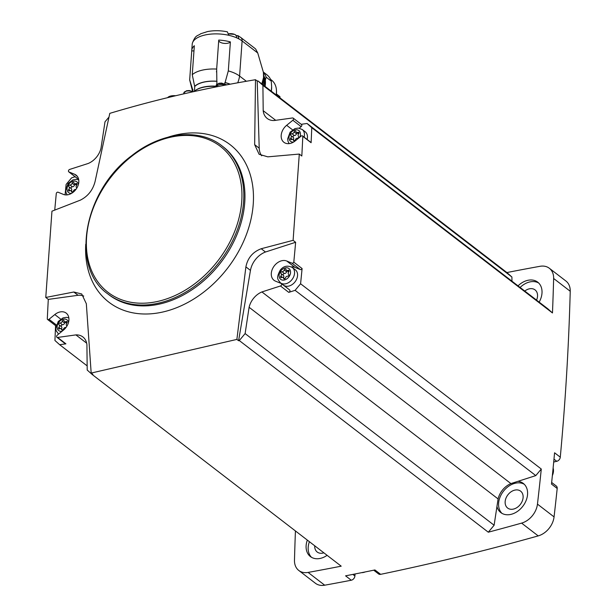 <?xml version="1.0" encoding="UTF-8"?>
<svg xmlns="http://www.w3.org/2000/svg" width="616" height="616" viewBox="0 0 616 616"><rect width="100%" height="100%" fill="white"/><g stroke="black" fill="none" stroke-linecap="round" stroke-linejoin="round"><path stroke-width="0.92" d="M255.494 79.71L257.219 81.035L259.213 148.171L254.654 144.652L255.494 79.71C205.49 88.026 156.926 99.238 109.794 113.359L95.087 181.504C92.87 190.075 87.965 196.281 80.38 200.131L51.952 211.188L45.769 297.459L48.294 299.399A2654.952 1957.44 127.6 0 0 47.293 319.08A1.455 1.07 127.6 0 0 47.578 319.473A1.455 1.07 127.6 0 0 49.003 319.296L54.801 314.568A11.627 8.57 127.6 0 1 66.212 313.128A11.627 8.57 127.6 0 1 63.448 330.114L57.265 335.158A1.455 1.07 127.6 0 0 56.918 337.283A1.455 1.07 127.6 0 0 57.611 337.445L75.899 334.896A17.441 12.859 127.6 0 1 82.891 336.952A17.441 12.859 127.6 0 1 86.918 344.737L87.203 370.047L92.2 374.52L341.202 566.173A2654.952 1957.44 127.6 0 1 308.108 572.426A18.411 13.575 127.6 0 1 298.791 570.47A18.411 13.575 127.6 0 1 294.479 560.244A2654.952 1957.44 127.6 0 1 295.434 530.946M257.219 81.035A2654.952 1957.44 127.6 0 1 257.911 80.896L506.906 272.549A2654.952 1957.44 127.6 0 1 540.001 266.305A18.411 13.575 127.6 0 1 549.318 268.253A18.411 13.575 127.6 0 1 553.638 278.478A2654.952 1957.44 127.6 0 1 552.467 312.959L311.773 127.697A2654.952 1957.44 127.6 0 1 311.111 142.72L302.81 136.329A2654.952 1957.44 127.6 0 1 301.817 156.01L299.291 154.069L267.798 156.841L259.12 154.3L254.654 144.652M108.955 117.094L104.997 121.829L101.009 148.133A17.441 12.859 127.6 0 1 88.188 163.479L69.654 169.431A1.455 1.07 127.6 0 0 68.538 170.555A1.455 1.07 127.6 0 0 68.776 171.849A1.455 1.07 127.6 0 0 68.969 171.956L74.621 174.266A11.627 8.57 127.6 0 1 76.107 175.121A11.627 8.57 127.6 0 1 76.484 188.619A11.627 8.57 127.6 0 1 63.409 194.402L58.112 192.238A1.455 1.07 127.6 0 0 56.318 193.262A2654.952 1957.44 127.6 0 0 54.747 210.095M299.26 128.182L301.139 126.642A1.455 1.07 127.6 0 0 301.486 124.517L293.185 118.126A1.455 1.07 127.6 0 0 292.5 117.964L274.205 120.52A17.441 12.859 127.6 0 1 267.213 118.457A17.441 12.859 127.6 0 1 263.194 110.672L262.909 85.362L257.911 80.896M262.909 85.362L511.904 277.015L511.958 281.189M506.906 272.549L511.904 277.015M293.185 118.126A1.455 1.07 127.6 0 1 292.839 120.251L286.663 125.302A11.627 8.57 127.6 0 0 283.891 142.288A11.627 8.57 127.6 0 0 295.31 140.848L301.108 136.113A1.455 1.07 127.6 0 1 302.533 135.936A1.455 1.07 127.6 0 1 302.81 136.329M261.723 155.809A19.381 14.291 127.6 0 1 259.213 148.171M301.201 124.301L307.061 123.485L547.763 308.747L552.467 312.959M549.318 268.253L565.919 281.027A18.411 13.575 127.6 0 1 570.231 291.26A2654.952 1957.44 127.6 0 1 560.283 457.18A3.873 2.857 127.6 0 1 556.779 461.307L553.707 462.015M551.659 482.459L556.302 486.032A3.873 2.857 127.6 0 1 557.195 488.473A2654.952 1957.44 127.6 0 1 554.061 516.901A18.411 13.575 127.6 0 1 538.199 535.897A2654.952 1957.44 127.6 0 1 380.634 574.335A3.873 2.857 127.6 0 1 378.586 573.943L373.72 570.193M352.845 574.412L354.901 575.991L355.047 573.973M354.901 575.991A3.873 2.857 127.6 0 1 351.274 580.226A2654.952 1957.44 127.6 0 1 324.701 585.2A18.411 13.575 127.6 0 1 315.392 583.252L298.791 570.47M65.08 194.856A2654.952 1957.44 127.6 0 1 66.128 184.423L71.61 177.862L75.121 176.73M56.918 337.283L65.219 343.674A1.455 1.07 127.6 0 0 65.912 343.836L59.652 344.706L54.939 340.494A2654.952 1957.44 127.6 0 1 55.586 325.641M45.769 297.459L73.797 292.015L81.72 293.978L86.332 303.734L91.176 373.057L92.893 374.382A2654.952 1957.44 127.6 0 1 92.2 374.52M48.294 299.399L78.055 295.287A19.381 14.291 127.6 0 1 83.761 296.073M59.652 344.706L87.156 365.881M75.899 334.896L86.671 343.181M380.634 574.335L374.921 569.946A2654.952 1957.44 127.6 0 1 345.568 575.829L351.274 580.226M293.108 240.332L295.634 242.28A2654.952 1957.44 127.6 0 1 293.793 262.154L302.094 268.545A2654.952 1957.44 127.6 0 1 300.585 283.768L541.287 469.03A2654.952 1957.44 127.6 0 1 537.46 504.127A18.411 13.575 127.6 0 1 521.598 523.115A2654.952 1957.44 127.6 0 1 488.296 532.201L239.301 340.548A2654.952 1957.44 127.6 0 1 238.6 340.733L236.883 339.408L245.892 266.882C247.67 257.981 252.776 251.929 261.215 248.733L293.108 240.332L299.291 154.069M91.176 373.057L236.883 339.408M560.283 457.18L554.577 452.783A2654.952 1957.44 127.6 0 1 551.489 484.084L557.195 488.473M541.287 469.03L535.797 475.598L510.918 483.591A17.441 12.859 127.6 0 0 498.098 498.937L496.95 506.506A18.411 13.575 -52.4 0 0 500.823 512.597A18.411 13.575 -52.4 0 0 517.301 511.511A18.411 13.575 -52.4 0 0 527.558 494.425A18.411 13.575 -52.4 0 0 523.284 483.414A18.411 13.575 -52.4 0 0 517.994 481.319M496.95 506.506L494.117 525.24L488.296 532.201M307.33 540.101A18.411 13.575 -52.4 0 0 310.402 556.571A18.411 13.575 -52.4 0 0 327.111 555.324M539.154 302.125A18.411 13.575 -52.4 0 0 541.988 293.162A18.411 13.575 -52.4 0 0 537.706 282.151A18.411 13.575 -52.4 0 0 518.025 285.863M314.722 545.791A10.657 7.862 -52.4 0 0 317.202 552.028A10.657 7.862 -52.4 0 0 323.87 552.829M523.107 497.528A10.657 7.862 -52.4 0 0 520.628 491.16A10.657 7.862 -52.4 0 0 507.9 494.81A10.657 7.862 -52.4 0 0 507.63 508.046A10.657 7.862 -52.4 0 0 517.163 507.422A10.657 7.862 -52.4 0 0 523.107 497.528M536.559 300.131A10.657 7.862 -52.4 0 0 537.529 296.265A10.657 7.862 -52.4 0 0 535.058 289.89A10.657 7.862 -52.4 0 0 524.778 291.06M538.692 283.021A18.411 13.575 -52.4 0 0 520.104 287.464M524.27 484.284A18.411 13.575 -52.4 0 0 503.372 491.322A18.411 13.575 -52.4 0 0 501.917 513.328M309.401 541.695A18.411 13.575 -52.4 0 0 311.488 557.303M311.773 127.697L307.061 123.485M535.797 475.598L295.103 290.329L300.585 283.768M239.301 340.548L245.114 333.579L249.103 307.284A17.441 12.859 127.6 0 1 261.916 291.938L280.457 285.978A1.455 1.07 127.6 0 0 281.574 284.854A1.455 1.07 127.6 0 0 281.327 283.56A1.455 1.07 127.6 0 0 281.142 283.46L275.491 281.142A11.627 8.57 127.6 0 1 274.005 280.288A11.627 8.57 127.6 0 1 273.627 266.79A11.627 8.57 127.6 0 1 286.694 261.007L291.999 263.178A1.455 1.07 127.6 0 0 293.793 262.154M261.916 291.938L510.918 483.591M295.103 290.329L288.758 292.369L280.457 285.978M249.103 307.284L498.098 498.937M245.114 333.579L494.117 525.24M263.194 110.672L275.706 120.305M552.367 475.56A11.119 8.2 -52.4 0 0 553.461 471.348A11.119 8.2 -52.4 0 0 553.122 468.021M361.661 572.657A11.119 8.2 -52.4 0 0 365.165 571.948M295.634 242.28L265.473 252.006L261.215 248.733M238.6 340.733L250.45 270.393A19.381 14.291 127.6 0 1 265.473 252.006M78.055 295.287L73.797 292.015M76.931 178.086A1.455 1.07 127.6 0 0 77.077 178.24A1.455 1.07 127.6 0 0 77.269 178.347L78.525 178.856M302.533 135.936L310.834 142.327A1.455 1.07 127.6 0 1 311.111 142.72M304.111 137.152A9.687 7.146 -52.4 0 0 304.435 135.258A9.687 7.146 -52.4 0 0 302.187 129.468L305.197 131.786A9.687 7.146 127.6 0 1 307.446 137.576A9.687 7.146 127.6 0 1 307.122 139.47M56.041 325.964A1.455 1.07 127.6 0 1 55.871 325.864L47.578 319.473M291.43 266.905A11.627 8.57 127.6 0 1 294.995 267.398L300.3 269.562L291.999 263.178M279.887 282.944A11.627 8.57 127.6 0 1 279.71 282.136M289.443 289.843A1.455 1.07 127.6 0 1 289.628 289.951A1.455 1.07 127.6 0 1 289.874 291.245A1.455 1.07 127.6 0 1 288.758 292.369M302.094 268.545A1.455 1.07 127.6 0 1 300.3 269.562M292.292 267.467L295.303 269.785A9.687 7.146 127.6 0 1 297.551 275.583A9.687 7.146 127.6 0 1 292.153 284.577A9.687 7.146 127.6 0 1 283.483 285.146L280.473 282.829A9.687 7.146 -52.4 0 0 289.143 282.259A9.687 7.146 -52.4 0 0 294.548 273.265A9.687 7.146 -52.4 0 0 292.292 267.467C287.449 265.126 283.429 266.027 280.234 270.178C275.906 278.455 277.654 279.194 280.473 282.829M75.198 184.192A1.117 0.824 127.6 0 0 74.513 185.054L72.141 183.229A1.948 1.44 127.6 0 1 69.978 184.969A1.117 0.824 127.6 0 0 68.946 186.848A1.948 1.44 127.6 0 1 68.769 189.374A1.117 0.824 127.6 0 0 69.562 190.837A1.948 1.44 127.6 0 1 71.102 190.845A1.948 1.44 127.6 0 1 71.533 191.614A1.117 0.824 127.6 0 0 73.366 191.199A1.948 1.44 127.6 0 1 75.522 189.459A1.117 0.824 127.6 0 0 75.945 189.389M72.141 183.229A1.117 0.824 127.6 0 1 73.966 182.806A1.948 1.44 127.6 0 0 74.405 183.583A1.948 1.44 127.6 0 0 75.945 183.591A1.117 0.824 127.6 0 1 76.738 185.046A1.948 1.44 127.6 0 0 76.553 187.572A1.117 0.824 127.6 0 1 76.8 188.119M294.109 131.963A1.948 1.44 127.6 0 1 291.945 133.703A1.117 0.824 127.6 0 0 290.914 135.582A1.948 1.44 127.6 0 1 290.737 138.107A1.117 0.824 127.6 0 0 291.53 139.57A1.948 1.44 127.6 0 1 293.07 139.578A1.948 1.44 127.6 0 1 293.509 140.356A1.117 0.824 127.6 0 0 295.334 139.932A1.948 1.44 127.6 0 1 297.49 138.192A1.117 0.824 127.6 0 0 298.521 136.313A1.948 1.44 127.6 0 1 298.706 133.787A1.117 0.824 127.6 0 0 297.913 132.325A1.948 1.44 127.6 0 1 296.373 132.317A1.948 1.44 127.6 0 1 295.934 131.539A1.117 0.824 127.6 0 0 294.109 131.963L296.481 133.795A1.117 0.824 127.6 0 1 297.166 132.933M284.215 269.97A1.948 1.44 127.6 0 1 282.059 271.71A1.117 0.824 127.6 0 0 281.027 273.589A1.948 1.44 127.6 0 1 280.842 276.114A1.117 0.824 127.6 0 0 281.635 277.57A1.948 1.44 127.6 0 1 283.175 277.585A1.948 1.44 127.6 0 1 283.614 278.355A1.117 0.824 127.6 0 0 285.439 277.939A1.948 1.44 127.6 0 1 287.603 276.199A1.117 0.824 127.6 0 0 288.635 274.312A1.948 1.44 127.6 0 1 288.812 271.787A1.117 0.824 127.6 0 0 288.019 270.332A1.948 1.44 127.6 0 1 286.478 270.324A1.948 1.44 127.6 0 1 286.04 269.546A1.117 0.824 127.6 0 0 284.215 269.97L286.594 271.795A1.117 0.824 127.6 0 1 287.272 270.932M65.304 322.199A1.117 0.824 127.6 0 0 64.618 323.061L62.247 321.229A1.948 1.44 127.6 0 1 60.091 322.969A1.117 0.824 127.6 0 0 59.051 324.855A1.948 1.44 127.6 0 1 58.874 327.373A1.117 0.824 127.6 0 0 59.667 328.836A1.948 1.44 127.6 0 1 61.207 328.844A1.948 1.44 127.6 0 1 61.646 329.622A1.117 0.824 127.6 0 0 63.471 329.198A1.948 1.44 127.6 0 1 65.627 327.458A1.117 0.824 127.6 0 0 66.051 327.389M62.247 321.229A1.117 0.824 127.6 0 1 64.072 320.805A1.948 1.44 127.6 0 0 64.511 321.583A1.948 1.44 127.6 0 0 66.051 321.59A1.117 0.824 127.6 0 1 66.844 323.054A1.948 1.44 127.6 0 0 66.659 325.579A1.117 0.824 127.6 0 1 66.905 326.126M74.513 185.054A1.948 1.44 127.6 0 1 72.357 186.794L69.978 184.969M71.302 190.999A1.948 1.44 127.6 0 0 71.325 188.681A1.117 0.824 127.6 0 1 72.357 186.794M64.618 323.061A1.948 1.44 127.6 0 1 62.462 324.801L60.091 322.969M61.407 328.998A1.948 1.44 127.6 0 0 61.431 326.68A1.117 0.824 127.6 0 1 62.462 324.801M286.594 271.795A1.948 1.44 127.6 0 1 284.43 273.535L282.059 271.71M283.383 277.739A1.948 1.44 127.6 0 0 283.399 275.414A1.117 0.824 127.6 0 1 284.43 273.535M296.481 133.795A1.948 1.44 127.6 0 1 294.325 135.535L291.945 133.703M293.27 139.732A1.948 1.44 127.6 0 0 293.293 137.414A1.117 0.824 127.6 0 1 294.325 135.535M230.045 84.23A23.061 10.403 -175.9 0 0 224.879 82.582L224.794 83.822M230.23 84.2A23.254 10.495 -175.9 0 0 225.086 82.536A6.006 2.71 4.1 0 1 224.879 82.582M192.908 91.391A23.254 10.495 -175.9 0 1 192.808 89.99A6.006 2.71 4.1 0 0 193.008 89.944A23.061 10.403 -175.9 0 0 193.001 90.044A23.061 10.403 -175.9 0 0 192.993 90.144M246.362 81.273L239.593 76.068A27.127 12.243 -175.9 0 0 228.305 70.909L225.086 82.536M235.951 35.813L237.884 35.605L240.764 37.484L255.078 48.502A5.814 4.289 127.6 0 1 255.817 49.303L257.75 52.999L263.386 72.288L263.556 77.47L261.831 83.915M237.884 35.605L238.946 38.939A27.127 12.243 -175.9 0 0 228.798 35.305L227.366 31.832C220.536 30.43 213.914 30.346 207.507 31.578L200.754 33.726C197.397 36.336 195.703 34.396 192.331 43.266L192.269 43.736A27.127 12.243 -175.9 0 0 192.2 44.298L191.761 50.404A27.127 12.243 4.1 0 1 194.34 45.715L192.261 74.713L194.648 86.363A6.006 2.71 4.1 0 1 194.772 86.463L194.433 91.191M193.971 50.882A6.006 2.71 4.1 0 1 191.745 50.835L189.674 79.834A27.127 12.243 -175.9 0 0 189.674 79.988L192.585 91.337M191.745 50.835A27.127 12.243 4.1 0 1 191.761 50.404M228.305 70.909L230.384 41.911A27.127 12.243 4.1 0 0 218.749 40.071L216.67 69.069A27.127 12.243 -175.9 0 0 192.261 74.713M216.763 84.284L216.978 81.335A6.006 2.71 4.1 0 1 216.847 81.235A23.254 10.495 -175.9 0 0 194.648 86.363M216.847 81.235L216.67 69.069M192.808 89.99L189.674 79.834M216.093 86.448A23.639 10.665 -175.9 0 0 194.094 91.499A23.639 10.665 -175.9 0 0 194.063 91.53L193.963 91.622M216.978 81.335A23.061 10.403 -175.9 0 0 194.772 86.463M230.384 41.911A6.006 2.71 4.1 0 1 223.854 43.343A6.006 2.71 4.1 0 1 218.719 40.487M175.622 95.734A7.754 3.496 -175.9 0 0 172.334 95.742A7.754 3.496 -175.9 0 0 170.817 95.996A7.754 3.496 -175.9 0 0 167.637 97.651M226.927 84.823A7.754 3.496 -175.9 0 0 221.298 84.438A7.754 3.496 -175.9 0 0 219.781 84.685A7.754 3.496 -175.9 0 0 216.293 86.887M236.559 37.784L236.652 36.513A5.428 2.449 -175.9 0 0 234.519 34.365A5.428 2.449 -175.9 0 0 228.752 33.811M263.971 85.562A22.191 16.363 -52.4 0 0 264.449 82.321A22.191 16.363 -52.4 0 0 264.503 81.043M264.926 86.294A21.013 15.492 -52.4 0 0 265.234 83.915A21.013 15.492 -52.4 0 0 264.41 77.108M264.98 86.34A21.098 15.554 -52.4 0 0 265.304 83.899A21.098 15.554 -52.4 0 0 264.364 76.746M263.363 72.057L266.882 74.775A22.284 16.432 -52.4 0 1 271.271 81.127L266.158 77.192L265.311 80.188A21.175 15.608 127.6 0 1 265.08 86.417M266.158 77.192A22.284 16.432 -52.4 0 0 263.394 72.342M271.271 81.127L271.633 86.764A20.882 15.392 127.6 0 1 271.594 88.927A20.882 15.392 127.6 0 1 271.317 91.145L271.225 91.145M276.13 94.918A20.882 15.392 -52.4 0 0 276.422 92.639A20.882 15.392 -52.4 0 0 276.407 89.767A20.882 15.392 -52.4 0 0 271.571 80.149L270.578 79.387M276.245 95.01A20.32 14.984 -52.4 0 0 276.469 93.147A20.32 14.984 -52.4 0 0 276.461 90.352L276.407 89.767M271.633 86.764L271.317 91.145M279.456 96.412A0.97 0.716 127.6 0 1 280.003 97.097A18.649 13.752 127.6 0 1 279.934 97.852M65.912 343.836L57.611 337.445M308.108 572.426L324.701 585.2M521.598 523.115L538.199 535.897M537.46 504.127L554.061 516.901M553.638 278.478L570.231 291.26M85.739 244.282A99.384 73.273 -52.4 0 0 163.902 311.758A99.384 73.273 -52.4 0 0 253.238 204.127A99.384 73.273 -52.4 0 0 168.222 137.122M107.885 293.94L109.024 294.818A93.455 68.9 -52.4 0 0 192.662 289.32A93.455 68.9 -52.4 0 0 244.737 202.579A93.455 68.9 -52.4 0 0 223.03 146.7L221.891 145.823C199.284 127.751 161.307 132.047 131.747 155.663C83.491 191.068 69.939 267.637 107.885 293.94A93.455 68.9 -52.4 0 0 191.514 288.442A93.455 68.9 -52.4 0 0 243.597 201.702A93.455 68.9 -52.4 0 0 221.891 145.823M241.726 201.409A92.1 67.906 -52.4 0 0 130.469 157.28A92.1 67.906 -52.4 0 0 120.289 299.276A92.1 67.906 -52.4 0 0 241.726 201.409M553.977 459.151L556.779 461.307M250.45 270.393L245.892 266.882M77.269 178.347L68.969 171.956M77.316 176.345L74.621 174.266M301.139 126.642L292.839 120.251M292.577 129.853L286.663 125.302M56.333 324.94L49.003 319.296M60.714 319.119L54.801 314.568M294.995 267.398L286.694 261.007M78.394 184.446A6.784 4.997 -52.4 0 0 72.503 181.374A6.784 4.997 -52.4 0 0 67.044 188.465A6.784 4.997 -52.4 0 0 71.525 193.378M299.753 137.222A6.784 4.997 -52.4 0 0 300.431 134.627A6.784 4.997 -52.4 0 0 295.418 129.853A6.784 4.997 -52.4 0 0 289.073 136.698A6.784 4.997 -52.4 0 0 293.493 142.111M290.544 272.634A6.784 4.997 -52.4 0 0 282.344 269.385A6.784 4.997 -52.4 0 0 281.597 279.841A6.784 4.997 -52.4 0 0 290.544 272.634M58.505 334.088A9.687 7.146 -52.4 0 0 58.543 334.118L56.172 330.73L55.779 328.174L58.266 321.437L63.048 317.887L66.482 317.34L68.838 317.871M68.499 322.453A6.784 4.997 -52.4 0 0 62.501 319.411A6.784 4.997 -52.4 0 0 57.134 326.696A6.784 4.997 -52.4 0 0 61.947 331.339M77.054 184.446L75.945 183.591M71.325 188.681L68.946 186.848M70.378 190.614L68.769 189.374M72.28 192.192L71.533 191.614M67.159 322.445L66.051 321.59M61.431 326.68L59.051 324.855M60.483 328.613L58.874 327.373M62.385 330.191L61.646 329.622M289.127 271.186L288.019 270.332M283.399 275.414L281.027 273.589M282.451 277.354L280.842 276.114M284.353 278.933L283.614 278.355M299.022 133.179L297.913 132.325M293.293 137.414L290.914 135.582M292.346 139.347L290.737 138.107M294.248 140.925L293.509 140.356M257.75 52.999L242.111 40.964L239.593 76.068A27.127 20.005 127.6 0 1 237.707 82.814M240.764 37.484A5.814 4.289 127.6 0 1 242.111 40.964A27.127 12.243 -175.9 0 0 238.946 38.939M228.798 35.305A27.127 12.243 -175.9 0 0 192.269 43.736M216.108 86.194A23.061 10.403 -175.9 0 0 195.927 90.098M192.785 91.815A5.328 2.402 -175.9 0 0 186.302 91.168A5.328 2.402 -175.9 0 0 183.838 92.985L183.776 93.832M225.441 84.523A5.328 2.402 -175.9 0 0 218.618 83.707A5.328 2.402 -175.9 0 0 216.154 85.524L216.054 86.933M263.556 77.47L263.779 79.041A25.472 18.78 -52.4 0 0 263.687 74.728L263.386 72.288M263.779 79.041A25.472 18.78 127.6 0 1 262.762 84.631L263.779 79.087L263.687 74.728M280.003 97.097L276.353 94.294M77.077 178.24L68.776 171.849M289.628 289.951L281.327 283.56M78.733 179.872L76.369 179.333L72.942 179.887L68.16 183.437L65.673 190.167L66.066 192.731L67.183 194.872M302.187 129.468L298.337 128.074L294.91 128.621L290.128 132.171L287.641 138.9L288.034 141.464L289.158 143.613M76.577 185.254L74.405 183.583M72.68 192.061L71.102 190.845M66.682 323.254L64.511 321.583M62.786 330.06L61.207 328.844M288.65 271.995L286.478 270.324M284.761 278.802L283.175 277.585M298.544 133.988L296.373 132.317M294.648 140.794L293.07 139.578M216.485 71.495L216.447 71.949M183.838 92.985L186.54 90.737L189.297 90.537L193.247 91.715M216.154 85.524L218.857 83.268L221.614 83.075L226.041 84.631M175.637 95.726L172.334 95.742M227.035 84.846L221.298 84.438M228.359 33.888L234.519 34.365M263.494 73.158L264.495 81.143L263.794 85.431M279.772 96.527L276.392 93.925"/></g></svg>
